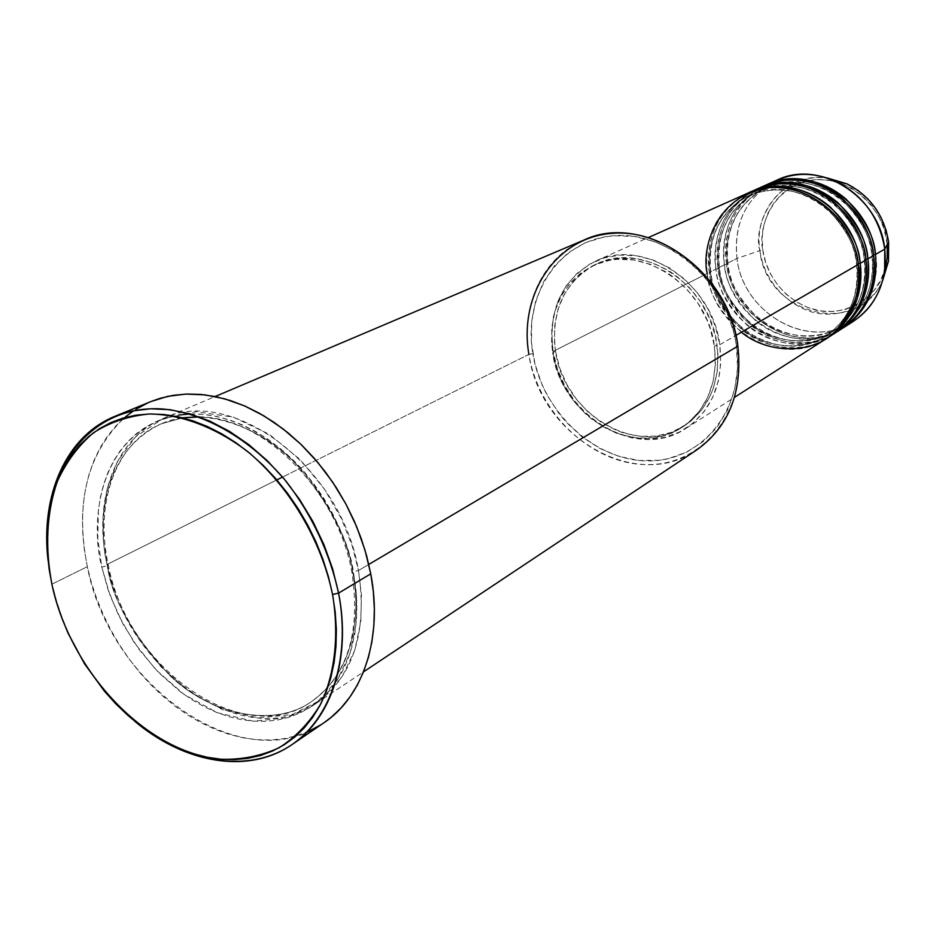 <?xml version="1.0" encoding="UTF-8"?>
<svg xmlns="http://www.w3.org/2000/svg" width="936" height="936" viewBox="0 0 936 936"><rect width="100%" height="100%" fill="white"/><g stroke="black" fill="none" stroke-linecap="round" stroke-linejoin="round"><path stroke-width="0.7" stroke-dasharray="4.68 3.51" d="M887.281 244.565L884.11 228.934L878.857 216.567L871.451 205.358L862.196 195.753L851.479 188.136L839.721 182.812L827.401 179.958L815.022 179.689L803.065 181.982L791.985 186.709L782.215 193.694L774.084 202.621L767.918 213.151L763.893 224.862L762.173 237.323L762.782 250.064L765.695 262.63L770.808 274.541L777.921 285.386L786.778 294.758L797.062 302.305L808.412 307.757L820.392 310.881L832.584 311.559L844.518 309.722L855.738 305.428L865.812 298.83L874.329 290.125L880.94 279.665L885.374 267.836L887.422 255.095L887 241.956L888.615 242.096L887 241.956C886.778 221.469 861.202 177.711 815.022 179.689C769.708 185.574 758.02 230.701 762.782 250.064L759.903 250.579C752.626 229.472 772.504 172.13 827.342 177.992C787.211 171.616 753.024 209.839 759.903 250.579L736.983 258.465C733.532 224.78 745.208 199.497 771.989 182.625M875.452 254.475C881.373 279.092 864.349 333.743 810.213 337.978C755.937 337.826 727.6 287.446 726.547 263.741L727.728 264.139C728.571 281.291 739.136 299.707 759.424 319.387C780.881 337.451 817.339 342.05 841.23 326.091C870.609 306.61 874.891 273.792 872.095 255.177L873.569 255.563L872.095 255.177C874.891 273.792 870.609 306.61 841.23 326.091C817.339 342.05 780.881 337.451 759.424 319.387C739.136 299.707 728.571 281.291 727.728 264.139L724.429 264.806L718.041 268.035C724.195 323.856 790.932 362.185 835.052 333.052C810.085 349.163 772.598 343.898 750.602 325.155C729.799 304.773 718.942 285.737 718.041 268.035L719.222 268.445C720.088 285.737 730.747 304.305 751.175 324.149C772.785 342.377 809.464 347.057 833.485 331.005C863.05 311.419 867.321 278.343 864.478 259.576L865.964 259.986L864.478 259.576C867.321 278.343 863.05 311.419 833.485 331.005C809.464 347.057 772.785 342.377 751.175 324.149C730.747 304.305 720.088 285.737 719.222 268.445L715.9 269.123L709.406 272.399C715.666 328.641 782.835 367.357 827.19 338.071C802.082 354.264 764.373 348.906 742.225 329.987C721.27 309.43 710.33 290.23 709.406 272.399L710.576 272.821C711.465 290.242 722.206 308.962 742.786 328.992C764.548 347.385 801.462 352.158 825.622 336.012C855.352 316.31 859.611 282.976 856.744 264.057L858.218 264.467L856.744 264.057C859.611 282.976 855.352 316.31 825.622 336.012C801.462 352.158 764.548 347.385 742.786 328.992C722.206 308.962 711.465 290.242 710.576 272.821L707.218 273.511C708.002 291.786 719.386 311.349 741.382 332.21M747.77 193.179C717.058 209.477 703.544 236.246 707.218 273.511L710.576 272.821C706.937 253.083 711.957 213.385 749.701 195.156C778.658 184.989 804.749 189.821 827.962 209.641C846.39 229.273 855.984 247.408 856.744 264.057L858.101 263.624L856.744 264.057C855.984 247.408 846.39 229.273 827.962 209.641C804.749 189.821 778.658 184.989 749.701 195.156C711.957 213.385 706.937 253.083 710.576 272.821L709.406 272.399C705.744 235.767 718.895 209.208 748.847 192.711C710.646 211.864 705.721 252.182 709.406 272.399L715.9 269.123C716.836 286.404 727.272 305.113 747.197 325.26C768.234 343.875 804.504 350.59 830.057 336.059M756.3 189.376C725.763 205.569 712.296 232.151 715.9 269.123L719.222 268.445C715.63 248.859 720.673 209.453 758.207 191.342C787 181.221 812.916 185.983 835.953 205.627C854.24 225.085 863.752 243.067 864.478 259.576L865.847 259.143L864.478 259.576C863.752 243.067 854.24 225.085 835.953 205.627C812.916 185.983 787 181.221 758.207 191.342C720.673 209.453 715.63 248.859 719.222 268.445L718.041 268.035C714.46 231.133 727.915 204.598 758.406 188.429M764.689 185.632C734.315 201.731 720.895 228.115 724.429 264.806C725.341 281.958 735.696 300.526 755.492 320.51C776.4 338.961 812.46 345.548 837.872 331.075M757.364 188.908C719.363 207.944 714.402 247.97 718.041 268.035L724.429 264.806L727.728 264.139C724.183 244.694 729.238 205.592 766.572 187.586C795.19 177.524 820.942 182.216 843.804 201.685C861.951 220.966 871.381 238.797 872.095 255.177L873.463 254.744L872.095 255.177C871.381 238.797 861.951 220.966 843.804 201.685C820.942 182.216 795.19 177.524 766.572 187.586C729.238 205.592 724.183 244.694 727.728 264.139L726.547 263.741C723.025 227.12 736.433 200.772 766.76 184.708M583.76 240.154C542.728 257.061 520.334 305.943 528.899 354.405L532.818 353.574C542.19 411.84 595.027 461.506 648.94 460.91C702.948 461.226 745.653 407.85 736.41 345.489L737.591 368.129L734.596 389.879L727.611 409.874L716.964 427.319L703.147 441.57L686.743 452.111L668.433 458.628L658.792 460.301L638.984 460.465L619.117 456.464L599.906 448.484L582.016 436.855L566.093 422.054L559.038 413.618L547.034 395.062L542.19 385.105L535.053 364.268L531.508 342.822L531.707 321.504L535.661 301.088L543.301 282.321L554.393 265.918L568.561 252.544L585.351 242.74L604.13 236.972L614.051 235.696L634.491 236.48L655.024 241.71L674.821 251.246L684.181 257.529L701.333 272.821L715.771 291.201L726.909 311.934L734.257 334.129L736.41 345.489L737.884 346.144L736.41 345.489C727.986 283.081 668.83 230.946 614.051 235.696C559.12 239.522 522.697 295.366 532.818 353.574L528.899 354.405L282.567 477.056L528.899 354.405C539.604 435.649 635.953 493.167 696.805 449.888M52.03 584.122L48.087 560.629L52.03 584.122L87.329 566.701L52.03 584.122C65.204 639.253 92.734 684.93 134.608 721.153C92.734 684.93 65.204 639.253 52.03 584.122M182.52 417.795L161.308 423.786C99.251 453.106 98.058 528.395 107.347 565.824L101.79 567.064L108.026 589.645L118.369 614.987L133.988 642.26L155.832 669.708L184.076 694.453L217.526 712.787L253.328 721.176L287.481 717.725L316.204 703.1L337.194 680.238L350.111 652.954L356.019 624.675L356.616 597.741L353.621 573.405L351.901 572.563L352.65 571.884C360.255 608.377 357.353 669.837 311.161 701.813C272.657 728.828 209.594 713.84 170.258 675.956C132.655 635.251 111.688 598.537 107.347 565.824C111.688 598.537 132.655 635.251 170.258 675.956C209.594 713.84 272.657 728.828 311.161 701.813C357.353 669.837 360.255 608.377 352.65 571.884L358.476 570.527L361.448 594.793L360.828 621.656L354.908 649.853L341.991 677.067L321.013 699.894L292.336 714.507L258.231 717.982L222.511 709.652L189.119 691.4L160.945 666.76L139.16 639.405L123.587 612.214L113.279 586.954L107.078 564.431L108.319 565.075L107.347 565.824L108.319 565.075L107.078 564.431C92.781 500.9 114.824 438.481 162.63 418.79C231.145 384.637 341.827 466.947 358.476 570.527L368.784 564.431L358.476 570.527C367.661 631.858 353.515 676.155 316.064 703.451C245.22 753.772 126.688 670.375 107.078 564.431L276.834 479.911L107.078 564.431L103.58 541.874L103.042 516.461L107.055 489.037L117.456 461.401L135.814 436.656L162.583 418.813L196.279 411.664L233.333 417.163L269.229 434.292L300.21 459.635L324.289 488.896L341.324 518.474L352.264 546.062L358.476 570.527L352.65 571.884C349.116 545.267 334.866 514.484 309.898 479.56C283.877 446.261 240.447 417.561 198.935 416.754M719.772 344.74L735.895 335.392L719.772 344.74L715.397 326.36L707.838 308.81L697.378 292.804L684.462 279.01L669.638 267.977L653.515 260.149L636.761 255.809L620.065 255.083L604.071 257.962L589.399 264.28L576.599 273.745L566.128 285.948L558.336 300.409L553.48 316.543L551.702 333.766L553.047 351.433C548.028 309.126 562.243 278.998 595.705 261.074C643.102 237.194 712.624 282.777 719.772 344.74C723.668 382.017 712.378 409.898 685.901 428.407C637.451 461.67 561.413 415.935 553.047 351.433L557.435 368.913L564.7 385.573L574.587 400.842L586.732 414.157L600.725 425.038L616.063 433.075L632.209 437.954L648.566 439.452L664.537 437.475L679.501 432.034L692.874 423.318L704.118 411.594L712.741 397.285L718.38 380.94L720.767 363.191L719.772 344.74M707.218 273.511L553.047 351.433L707.218 273.511C713.524 330.373 781.888 369.135 826.207 338.715M714.437 346.367L717.034 344.857C710.096 284.778 642.646 240.622 596.723 263.894C564.42 281.268 550.684 310.424 555.528 351.328L552.649 352.79C547.782 311.782 561.53 282.578 593.869 265.169C639.873 241.862 707.452 286.147 714.437 346.367L710.19 328.524L706.891 319.866L698.092 303.498L686.696 288.955L673.183 276.845L665.788 271.849L650.157 264.244L633.906 260.009L617.713 259.295L609.827 260.255L594.875 264.724L581.49 272.411L570.141 282.976L561.226 295.975L555.06 310.892L551.83 327.167L551.62 344.191L554.428 361.343L560.114 378.004L563.987 385.971L573.592 400.807L585.398 413.747L591.997 419.351L606.306 428.583L621.656 434.889L637.51 438.001L653.269 437.767L660.933 436.375L675.453 431.098L688.416 422.627L699.309 411.243L707.663 397.344L713.115 381.478L715.408 364.256L714.437 346.367C718.251 382.625 707.265 409.734 681.466 427.693C634.491 459.81 560.781 415.385 552.649 352.79L555.528 351.328C563.624 413.782 637.194 458.09 684.099 426.02C709.862 408.084 720.837 381.034 717.034 344.857L714.437 346.367M150.813 401.591L133.731 410.682M309.172 731.074L296.911 735.673L284.064 738.644L270.738 739.99L257.084 739.709L243.231 737.837L229.285 734.409L215.397 729.483L201.661 723.095L188.218 715.338L175.172 706.27L162.63 695.998L150.696 684.614L139.464 672.212L129.028 658.897L119.48 644.799L110.869 630.022L103.299 614.695L96.817 598.946L91.482 582.906L87.329 566.701L84.427 550.473L82.789 534.351L82.438 518.485L83.386 503.006L85.656 488.054L89.212 473.756L94.056 460.255L100.164 447.689L107.476 436.176L115.97 425.833L124.511 417.643C87.188 453.258 74.798 502.936 87.329 566.701C109.711 686.334 243.91 780.741 323.926 722.779M777.009 180.133C746.881 196.08 733.543 222.195 736.983 258.465L726.547 263.741L736.983 258.465C742.927 313.829 809.734 351.292 853.187 321.469M761.588 187.106C725.47 206.751 720.977 245.138 724.429 264.806C730.525 320.802 797.998 358.816 841.815 328.735M842.774 328.115C798.911 357.096 732.595 319.141 726.547 263.741C722.955 243.828 727.939 204.095 765.73 185.176M848.344 324.289C804.586 349.023 742.821 311.442 736.983 258.465L759.903 250.579C765.613 314.262 857.317 338.727 882.648 280.601C872.644 305.639 834.772 323.528 803.626 308.915C773.183 294.641 761.951 267.029 759.903 250.579L762.782 250.064C764.665 266.818 777.535 296.583 810.81 308.587C845.161 320.463 879.466 294.899 884.766 269.977M125.553 416.777L136.165 409.102M147.712 402.925L150.696 401.638M323.821 722.861L320.72 724.885M190.265 413.958C233.251 412.425 279.934 441.371 307.885 476.272C334.714 512.975 349.959 545.36 353.621 573.405L351.901 572.563L352.65 571.884C348.964 539.978 329.975 503.872 295.682 463.566C259.892 425.857 201.802 405.51 161.308 423.786C99.251 453.106 98.058 528.395 107.347 565.824L101.79 567.064C90.546 526.336 95.402 435.708 173.792 415.9L156.078 421.586L145.782 427.003L136.293 433.742L127.729 441.733L120.124 450.871L113.548 461.074L108.061 472.224L103.697 484.216L100.468 496.922L98.409 510.237L97.789 538.188L101.79 567.064L110.226 595.869L122.78 623.645L139.019 649.432L158.395 672.376L180.274 691.669L191.927 699.718L203.931 706.598L216.181 712.249L228.571 716.59L240.985 719.573L253.328 721.176L265.473 721.352L277.302 720.077L288.697 717.35L299.567 713.197L309.781 707.616L319.235 700.654L327.822 692.359L335.462 682.8L342.05 672.048L347.502 660.219L351.772 647.408L354.779 633.742L356.487 619.363L356.873 604.399L355.914 589.025L353.621 573.405L349.994 557.692L345.091 542.061L338.937 526.687L331.613 511.735L323.189 497.367L313.759 483.748L303.428 471.019L292.325 459.319L280.554 448.765L268.258 439.464L255.563 431.508L242.611 424.979L229.542 419.925L216.497 416.391L203.603 414.391L190.991 413.934L178.788 414.999M555.528 351.328L554.51 342.751L554.72 325.763L557.95 309.524L564.115 294.641L573.019 281.666L584.345 271.124L590.815 266.9L605.03 260.793L620.521 258.02L636.691 258.734L652.907 262.946L668.515 270.539L675.886 275.512L689.376 287.586L700.748 302.094L709.523 318.415L715.326 335.907L717.935 353.82L717.268 371.428L713.372 388.019L710.26 395.729L701.918 409.594L691.037 420.954L684.789 425.576L671.007 432.467L655.949 436.082L640.212 436.316L624.394 433.228L616.625 430.466L601.754 422.686L588.194 412.144L576.412 399.239L566.83 384.439L559.786 368.281L555.528 351.328M753.152 190.886C716.859 210.647 712.401 249.304 715.9 269.123C722.101 325.541 790.007 363.928 834.081 333.684M737.884 346.144C747.384 410.237 703.451 464.981 648.04 464.607C592.71 465.145 538.539 414.18 528.899 354.405M856.557 264.221C859.353 295.858 849.046 319.784 825.622 336.012C782.987 365.204 716.941 327.67 710.822 272.622C707.288 236.656 720.24 210.834 749.701 195.156C791.493 174.108 851.339 211.676 856.557 264.221M864.302 259.74C867.052 291.119 856.779 314.87 833.485 331.005C791.084 360.032 725.47 322.873 719.456 268.246C715.993 232.561 728.91 206.926 758.207 191.342C799.765 170.41 859.178 207.616 864.302 259.74M850.344 319.059L841.23 326.091C799.052 354.955 733.871 318.146 727.962 263.952C724.558 228.536 737.428 203.077 766.572 187.586C807.908 166.784 866.888 203.627 871.919 255.329C874.411 278.635 868.678 298.397 854.708 314.625M199.415 416.93C263.285 416.789 338.06 491.213 351.913 572.551C360.945 632.537 347.361 675.628 311.161 701.813C243.208 750.157 127.588 668.69 108.319 565.087C94.349 503.088 115.549 442.728 161.308 423.786L182.672 417.83M595.705 261.074L648.402 237.545M593.869 265.169L596.723 263.894M162.63 418.79L215.128 396.525M316.064 703.451L363.519 671.849M681.466 427.693L684.099 426.02M685.901 428.407L734.526 397.332"/><path stroke-width="1.4" d="M827.342 177.992L846.928 183.842L858.312 190.64L867.801 198.912L875.277 207.944L880.846 217.14L886.135 230.35L888.627 242.167C884.274 215.491 870.375 196.045 846.928 183.842L827.342 177.992M741.382 332.21C766.584 353.34 810.143 354.955 833.847 333.029C855.059 308.564 863.179 285.702 858.218 264.467C852.871 210.296 791.201 171.499 747.77 193.179L648.402 237.545M749.912 192.231L748.847 192.711C778.705 181.713 805.802 186.428 830.127 206.891C849.385 227.226 859.4 246.039 860.161 263.344L858.101 263.624L860.161 263.344C863.179 283.011 858.569 317.959 827.19 338.071L834.081 333.684C858.172 316.906 868.795 292.336 865.964 259.986C860.699 206.248 799.484 167.825 756.3 189.376L749.912 192.231C793.283 170.574 854.837 209.278 860.161 263.344L865.964 259.986L860.161 263.344C863.039 295.893 852.38 320.603 828.196 337.451M830.057 336.059C863.811 316.801 869.146 280.051 865.964 259.986C865.238 242.494 855.001 223.54 835.251 203.147C814.402 184.31 778.623 177.255 753.152 190.886M757.364 188.908C787.047 177.969 813.957 182.637 838.094 202.901C857.212 223.06 867.134 241.71 867.871 258.874L865.847 259.143L867.871 258.874C870.843 278.39 866.233 313.045 835.052 333.052L841.815 328.735C865.765 312.062 876.353 287.668 873.569 255.563C868.409 202.258 807.628 164.209 764.689 185.632L758.406 188.429C801.532 166.912 862.641 205.241 867.871 258.874L873.569 255.563L867.871 258.874C870.691 291.166 860.079 315.689 836.023 332.444M837.872 331.075C871.393 311.91 876.716 275.465 873.569 255.563C872.867 238.224 862.723 219.445 843.137 199.228C822.452 180.566 786.93 173.581 761.588 187.106M771.989 182.625C792.394 171.931 813.934 171.627 836.608 181.689C863.659 195.788 879.7 218.252 884.754 249.093L875.452 254.475L873.463 254.744L875.452 254.475L884.754 249.093L888.615 242.19L884.754 249.093C879.711 196.42 819.597 158.898 777.009 180.133L766.76 184.708C809.652 163.309 870.316 201.275 875.452 254.475C878.225 286.51 867.649 310.857 843.734 327.518L842.774 328.115M528.899 354.405C518.485 294.688 555.773 237.323 612.179 233.345C668.421 228.419 729.238 281.993 737.884 346.144C729.097 268.843 642.962 211.606 583.76 240.154L215.128 396.525M292.02 744.576C248.531 774.751 184.661 763.495 134.608 721.153C182.532 761.073 242.178 773.288 285.702 748.543C329.086 723.774 351.655 661.892 338.598 593.096C351.398 658.336 331.636 718.263 292.02 744.576L323.926 722.779C363.238 696.665 383.046 637.732 370.75 573.838L338.598 593.096L332.572 594.5C339.241 635.193 335.018 673.265 320.931 703.603C309.898 722.229 295.998 736.924 279.244 747.688C261.261 755.949 241.909 759.81 221.177 759.26C147.092 752.907 71.335 673.323 52.159 585.585L56.359 601.778L61.741 617.818L68.258 633.567L84.451 663.694L104.399 691.166L115.584 703.615L127.471 715.045L139.944 725.377L152.896 734.491L166.245 742.33L179.864 748.777L193.647 753.796L207.453 757.306L221.177 759.26L234.69 759.622L247.853 758.359L260.547 755.481L272.645 750.976L284.029 744.869L294.559 737.205L304.141 728.021L312.647 717.397L319.983 705.416L326.056 692.184L330.782 677.839L334.117 662.501L335.977 646.32L336.352 629.483L335.217 612.144L332.572 594.5L328.431 576.74L322.85 559.073L315.865 541.663L307.558 524.733L298.022 508.47L287.364 493.038L275.71 478.612L263.18 465.344L249.912 453.387L236.083 442.857L221.82 433.848L207.289 426.465L192.652 420.744L178.051 416.742L163.66 414.484L149.608 413.969L136.036 415.175L123.072 418.064L110.846 422.592L99.45 428.676L89.002 436.258L79.583 445.232L71.253 455.504L64.093 466.947L58.126 479.443L53.422 492.874L49.994 507.113L47.853 522.019L47.011 537.463L47.455 553.293L49.175 569.38L52.159 585.585C44.776 547.618 46.519 512.858 57.377 481.315C66.257 461.916 78.25 445.758 93.366 432.841C110.038 422.159 128.794 415.876 149.608 413.969C181.759 414.437 216.146 427.471 247.97 451.795C289.528 486.685 321.177 539.99 332.572 594.5L338.598 593.096C329.554 552.334 312.004 514.999 285.948 481.104C250.216 438.75 204.294 412.53 161.717 408.915C86.416 404.434 37.849 475.816 48.087 560.629C40.248 495.542 65.953 436 115.058 416.263L132.222 410.986L150.602 408.763L169.896 409.687L189.739 413.806L209.769 421.083L229.624 431.438L248.906 444.705L267.24 460.664L284.24 479.033L299.567 499.438L312.905 521.504L323.996 544.775L332.608 568.807L338.598 593.096L370.75 573.838L364.97 550.052L356.593 526.547L345.77 503.79L332.713 482.227L317.69 462.302L301.006 444.401L282.988 428.84L264.01 415.923L244.46 405.873L224.687 398.83L205.089 394.887L186.03 394.068L167.825 396.337L150.813 401.591L115.058 416.263M735.895 335.392L858.218 264.467L735.895 335.392M368.784 564.431L737.884 346.144L368.784 564.431M282.567 477.056L276.834 479.911L282.567 477.056M133.731 410.682L125.553 416.777M843.734 327.518L853.187 321.469C876.938 304.937 887.457 280.812 884.754 249.093L884.649 270.832C880.6 295.296 868.491 313.115 848.344 324.289M882.648 280.601L888.521 261.027L888.615 242.19L888.521 261.027L882.648 280.601M136.165 409.102L147.712 402.925M150.696 401.638L160.103 398.315L173.23 395.331L186.954 394.033L201.158 394.465L215.701 396.642L230.431 400.561L245.185 406.189L259.834 413.513L274.189 422.44L288.112 432.912L301.439 444.811L314.016 458.032L325.716 472.411L336.387 487.808L345.922 504.059L354.206 520.978L361.156 538.375L366.69 556.054L370.75 573.838L373.312 591.505L374.353 608.868L373.862 625.751L371.873 641.979L368.421 657.376L363.542 671.802L357.318 685.093L349.818 697.144L341.16 707.862L331.414 717.128L323.821 722.861M320.72 724.885L309.172 731.074M178.788 414.999L190.265 413.958M363.519 671.849L696.805 449.888C728.957 426.676 742.646 392.09 737.884 346.144M734.526 397.332L826.207 338.715C850.438 321.844 861.108 297.086 858.218 264.467C857.867 239.253 826.172 185.188 769.93 187.539C714.858 194.711 701.31 249.877 707.218 273.511M198.935 416.754L182.52 417.795M765.73 185.176C795.249 174.295 821.983 178.905 845.933 198.994C864.899 218.965 874.739 237.463 875.452 254.475M884.766 269.977L887.141 258.371L887.281 244.565M836.608 181.689L846.928 183.842C870.398 196.045 884.298 215.479 888.627 242.167L888.521 261.027L884.649 270.832M854.708 314.625L850.344 319.059M182.672 417.83L199.415 416.93"/></g></svg>
